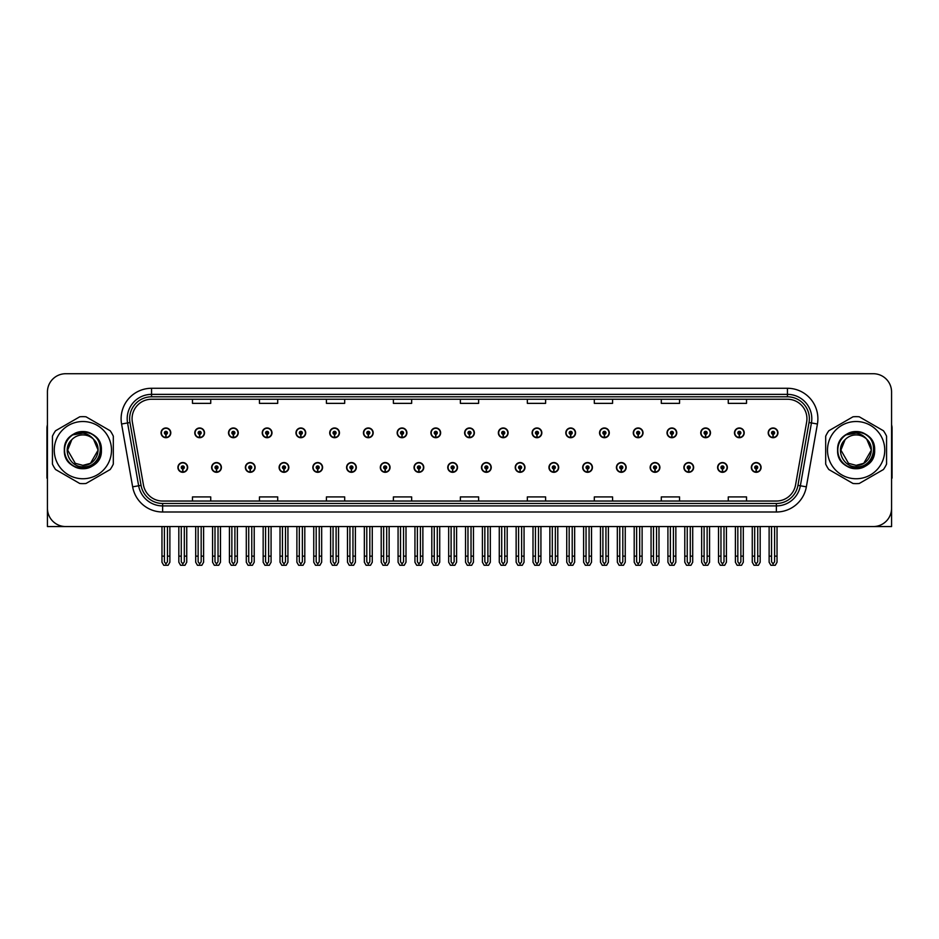 <?xml version="1.0" encoding="UTF-8"?>
<svg xmlns="http://www.w3.org/2000/svg" width="939" height="939" viewBox="0 0 939 939"><rect width="100%" height="100%" fill="white"/><g stroke="black" fill="none" stroke-linecap="round" stroke-linejoin="round"><path stroke-width="1.41" d="M683.885 467.434A4.871 4.871 0 0 0 688.756 472.305A4.871 4.871 0 0 0 693.628 467.434A4.871 4.871 0 0 0 688.756 462.563A4.871 4.871 0 0 0 683.885 467.434M650.152 467.434A4.871 4.871 0 0 0 655.023 472.305A4.871 4.871 0 0 0 659.894 467.434A4.871 4.871 0 0 0 655.023 462.563A4.871 4.871 0 0 0 650.152 467.434M616.418 467.434A4.871 4.871 0 0 0 621.289 472.305A4.871 4.871 0 0 0 626.16 467.434A4.871 4.871 0 0 0 621.289 462.563A4.871 4.871 0 0 0 616.418 467.434M582.685 467.434A4.871 4.871 0 0 0 587.556 472.305A4.871 4.871 0 0 0 592.427 467.434A4.871 4.871 0 0 0 587.556 462.563A4.871 4.871 0 0 0 582.685 467.434M548.951 467.434A4.871 4.871 0 0 0 553.822 472.305A4.871 4.871 0 0 0 558.693 467.434A4.871 4.871 0 0 0 553.822 462.563A4.871 4.871 0 0 0 548.951 467.434M515.229 467.434A4.871 4.871 0 0 0 520.1 472.305A4.871 4.871 0 0 0 524.971 467.434A4.871 4.871 0 0 0 520.1 462.563A4.871 4.871 0 0 0 515.229 467.434M481.496 467.434A4.871 4.871 0 0 0 486.367 472.305A4.871 4.871 0 0 0 491.238 467.434A4.871 4.871 0 0 0 486.367 462.563A4.871 4.871 0 0 0 481.496 467.434M447.762 467.434A4.871 4.871 0 0 0 452.633 472.305A4.871 4.871 0 0 0 457.504 467.434A4.871 4.871 0 0 0 452.633 462.563A4.871 4.871 0 0 0 447.762 467.434M414.029 467.434A4.871 4.871 0 0 0 418.9 472.305A4.871 4.871 0 0 0 423.771 467.434A4.871 4.871 0 0 0 418.9 462.563A4.871 4.871 0 0 0 414.029 467.434M380.307 467.434A4.871 4.871 0 0 0 385.178 472.305A4.871 4.871 0 0 0 390.049 467.434A4.871 4.871 0 0 0 385.178 462.563A4.871 4.871 0 0 0 380.307 467.434M346.573 467.434A4.871 4.871 0 0 0 351.444 472.305A4.871 4.871 0 0 0 356.315 467.434A4.871 4.871 0 0 0 351.444 462.563A4.871 4.871 0 0 0 346.573 467.434M312.84 467.434A4.871 4.871 0 0 0 317.711 472.305A4.871 4.871 0 0 0 322.582 467.434A4.871 4.871 0 0 0 317.711 462.563A4.871 4.871 0 0 0 312.84 467.434M279.106 467.434A4.871 4.871 0 0 0 283.977 472.305A4.871 4.871 0 0 0 288.848 467.434A4.871 4.871 0 0 0 283.977 462.563A4.871 4.871 0 0 0 279.106 467.434M245.372 467.434A4.871 4.871 0 0 0 250.244 472.305A4.871 4.871 0 0 0 255.115 467.434A4.871 4.871 0 0 0 250.244 462.563A4.871 4.871 0 0 0 245.372 467.434M211.651 467.434A4.871 4.871 0 0 0 216.522 472.305A4.871 4.871 0 0 0 221.393 467.434A4.871 4.871 0 0 0 216.522 462.563A4.871 4.871 0 0 0 211.651 467.434M177.917 467.434A4.871 4.871 0 0 0 182.788 472.305A4.871 4.871 0 0 0 187.659 467.434A4.871 4.871 0 0 0 182.788 462.563A4.871 4.871 0 0 0 177.917 467.434M717.607 467.434A4.871 4.871 0 0 0 722.478 472.305A4.871 4.871 0 0 0 727.349 467.434A4.871 4.871 0 0 0 722.478 462.563A4.871 4.871 0 0 0 717.607 467.434M734.474 432.844A4.871 4.871 0 0 0 739.345 437.715A4.871 4.871 0 0 0 744.216 432.844A4.871 4.871 0 0 0 739.345 427.973A4.871 4.871 0 0 0 734.474 432.844M700.74 432.844A4.871 4.871 0 0 0 705.612 437.715A4.871 4.871 0 0 0 710.483 432.844A4.871 4.871 0 0 0 705.612 427.973A4.871 4.871 0 0 0 700.74 432.844M667.019 432.844A4.871 4.871 0 0 0 671.89 437.715A4.871 4.871 0 0 0 676.761 432.844A4.871 4.871 0 0 0 671.89 427.973A4.871 4.871 0 0 0 667.019 432.844M633.285 432.844A4.871 4.871 0 0 0 638.156 437.715A4.871 4.871 0 0 0 643.027 432.844A4.871 4.871 0 0 0 638.156 427.973A4.871 4.871 0 0 0 633.285 432.844M599.552 432.844A4.871 4.871 0 0 0 604.423 437.715A4.871 4.871 0 0 0 609.294 432.844A4.871 4.871 0 0 0 604.423 427.973A4.871 4.871 0 0 0 599.552 432.844M565.818 432.844A4.871 4.871 0 0 0 570.689 437.715A4.871 4.871 0 0 0 575.56 432.844A4.871 4.871 0 0 0 570.689 427.973A4.871 4.871 0 0 0 565.818 432.844M532.096 432.844A4.871 4.871 0 0 0 536.967 437.715A4.871 4.871 0 0 0 541.838 432.844A4.871 4.871 0 0 0 536.967 427.973A4.871 4.871 0 0 0 532.096 432.844M498.363 432.844A4.871 4.871 0 0 0 503.234 437.715A4.871 4.871 0 0 0 508.105 432.844A4.871 4.871 0 0 0 503.234 427.973A4.871 4.871 0 0 0 498.363 432.844M464.629 432.844A4.871 4.871 0 0 0 469.5 437.715A4.871 4.871 0 0 0 474.371 432.844A4.871 4.871 0 0 0 469.5 427.973A4.871 4.871 0 0 0 464.629 432.844M430.895 432.844A4.871 4.871 0 0 0 435.766 437.715A4.871 4.871 0 0 0 440.637 432.844A4.871 4.871 0 0 0 435.766 427.973A4.871 4.871 0 0 0 430.895 432.844M397.162 432.844A4.871 4.871 0 0 0 402.033 437.715A4.871 4.871 0 0 0 406.904 432.844A4.871 4.871 0 0 0 402.033 427.973A4.871 4.871 0 0 0 397.162 432.844M363.44 432.844A4.871 4.871 0 0 0 368.311 437.715A4.871 4.871 0 0 0 373.182 432.844A4.871 4.871 0 0 0 368.311 427.973A4.871 4.871 0 0 0 363.44 432.844M329.706 432.844A4.871 4.871 0 0 0 334.577 437.715A4.871 4.871 0 0 0 339.449 432.844A4.871 4.871 0 0 0 334.577 427.973A4.871 4.871 0 0 0 329.706 432.844M295.973 432.844A4.871 4.871 0 0 0 300.844 437.715A4.871 4.871 0 0 0 305.715 432.844A4.871 4.871 0 0 0 300.844 427.973A4.871 4.871 0 0 0 295.973 432.844M262.239 432.844A4.871 4.871 0 0 0 267.11 437.715A4.871 4.871 0 0 0 271.981 432.844A4.871 4.871 0 0 0 267.11 427.973A4.871 4.871 0 0 0 262.239 432.844M228.517 432.844A4.871 4.871 0 0 0 233.388 437.715A4.871 4.871 0 0 0 238.26 432.844A4.871 4.871 0 0 0 233.388 427.973A4.871 4.871 0 0 0 228.517 432.844M194.784 432.844A4.871 4.871 0 0 0 199.655 437.715A4.871 4.871 0 0 0 204.526 432.844A4.871 4.871 0 0 0 199.655 427.973A4.871 4.871 0 0 0 194.784 432.844M161.05 432.844A4.871 4.871 0 0 0 165.921 437.715A4.871 4.871 0 0 0 170.792 432.844A4.871 4.871 0 0 0 165.921 427.973A4.871 4.871 0 0 0 161.05 432.844M751.341 467.434A4.871 4.871 0 0 0 756.212 472.305A4.871 4.871 0 0 0 761.083 467.434A4.871 4.871 0 0 0 756.212 462.563A4.871 4.871 0 0 0 751.341 467.434M768.208 432.844A4.871 4.871 0 0 0 773.079 437.715A4.871 4.871 0 0 0 777.95 432.844A4.871 4.871 0 0 0 773.079 427.973A4.871 4.871 0 0 0 768.208 432.844M836.649 526.556L891.569 526.556L891.569 391.997A18.264 18.264 0 0 0 873.293 373.722L65.707 373.722A18.264 18.264 0 0 0 47.431 391.997L47.431 526.556L102.351 526.556M132.07 418.724A19.484 19.484 0 0 1 151.555 399.239L787.445 399.239A19.484 19.484 0 0 1 806.636 422.104L795.556 484.935A19.484 19.484 0 0 1 776.365 501.039L162.635 501.039A19.484 19.484 0 0 1 143.444 484.935L132.364 422.104A19.484 19.484 0 0 1 132.07 418.724M129.629 418.724A21.914 21.914 0 0 0 129.969 422.527L141.05 485.357A21.914 21.914 0 0 0 162.635 503.48L776.365 503.48A21.914 21.914 0 0 0 797.95 485.357L809.031 422.527A21.914 21.914 0 0 0 787.445 396.798L151.555 396.798A21.914 21.914 0 0 0 129.629 418.724M121.577 424.005A30.447 30.447 0 0 1 151.555 388.277L787.445 388.277A30.447 30.447 0 0 1 817.423 424.005L806.355 486.836A30.447 30.447 0 0 1 776.365 512.001L162.635 512.001A30.447 30.447 0 0 1 132.645 486.836L121.577 424.005L127.563 422.949A24.355 24.355 0 0 1 151.555 394.368L787.445 394.368A24.355 24.355 0 0 1 811.437 422.949L800.357 485.78A24.355 24.355 0 0 1 776.365 505.91L162.635 505.91A24.355 24.355 0 0 1 138.643 485.78L127.563 422.949A24.355 24.355 0 0 1 127.199 418.724M873.293 373.722L65.707 373.722M47.431 391.997L47.431 508.281A18.264 18.264 0 0 0 65.707 526.556L873.293 526.556A18.264 18.264 0 0 0 891.569 508.281L891.569 391.997M460.368 399.239L460.368 403.359L478.632 403.359L478.632 399.239M393.394 399.239L393.394 403.359L411.658 403.359L411.658 399.239M326.42 399.239L326.42 403.359L344.683 403.359L344.683 399.239M259.446 399.239L259.446 403.359L277.709 403.359L277.709 399.239M192.472 399.239L192.472 403.359L210.735 403.359L210.735 399.239M527.342 399.239L527.342 403.359L545.606 403.359L545.606 399.239M594.317 399.239L594.317 403.359L612.58 403.359L612.58 399.239M661.291 399.239L661.291 403.359L679.554 403.359L679.554 399.239M728.265 399.239L728.265 403.359L746.528 403.359L746.528 399.239M478.632 501.039L478.632 496.919L460.368 496.919L460.368 501.039M411.658 501.039L411.658 496.919L393.394 496.919L393.394 501.039M344.683 501.039L344.683 496.919L326.42 496.919L326.42 501.039M277.709 501.039L277.709 496.919L259.446 496.919L259.446 501.039M210.735 501.039L210.735 496.919L192.472 496.919L192.472 501.039M545.606 501.039L545.606 496.919L527.342 496.919L527.342 501.039M612.58 501.039L612.58 496.919L594.317 496.919L594.317 501.039M679.554 501.039L679.554 496.919L661.291 496.919L661.291 501.039M746.528 501.039L746.528 496.919L728.265 496.919L728.265 501.039M757.738 526.556L757.738 561.792L756.212 563.963L754.686 561.792L754.686 556.146L752.256 556.146L752.256 562.226L754.017 565.278L758.419 565.278L760.167 562.226L760.167 526.556M756.141 468.948L756.012 471.988A4.566 4.566 0 0 1 751.646 467.434A4.566 4.566 0 0 1 756.212 462.868A4.566 4.566 0 0 1 760.778 467.434A4.566 4.566 0 0 1 756.411 471.988L756.282 468.948A1.526 1.526 0 0 0 757.738 467.434A1.526 1.526 0 0 0 756.212 465.908A1.526 1.526 0 0 0 754.686 467.434A1.526 1.526 0 0 0 756.141 468.948L756.188 468.033A0.61 0.61 0 0 1 755.602 467.434A0.61 0.61 0 0 1 756.212 466.824A0.61 0.61 0 0 1 756.822 467.434A0.61 0.61 0 0 1 756.235 468.033L756.282 468.948M752.256 526.556L752.256 556.146M754.686 526.556L754.686 556.146M757.738 556.146L760.167 556.146M774.605 526.556L774.605 561.792L773.079 563.963L771.553 561.792L771.553 556.146L769.123 556.146L769.123 562.226L770.884 565.278L775.274 565.278L777.034 562.226L777.034 526.556M773.008 434.37L772.879 437.41A4.566 4.566 0 0 1 768.513 432.844A4.566 4.566 0 0 1 773.079 428.278A4.566 4.566 0 0 1 777.645 432.844A4.566 4.566 0 0 1 773.278 437.41L773.149 434.37A1.526 1.526 0 0 0 774.605 432.844A1.526 1.526 0 0 0 773.079 431.33A1.526 1.526 0 0 0 771.553 432.844A1.526 1.526 0 0 0 773.008 434.37L773.055 433.454A0.61 0.61 0 0 1 772.468 432.844A0.61 0.61 0 0 1 773.079 432.233A0.61 0.61 0 0 1 773.689 432.844A0.61 0.61 0 0 1 773.102 433.454L773.149 434.37M769.123 526.556L769.123 556.146M771.553 526.556L771.553 556.146M774.605 556.146L777.034 556.146M724.004 526.556L724.004 561.792L722.478 563.963L720.964 561.792L720.964 556.146L718.523 556.146L718.523 562.226L720.283 565.278L724.685 565.278L726.434 562.226L726.434 526.556M722.42 468.948L722.279 471.988A4.566 4.566 0 0 1 717.912 467.434A4.566 4.566 0 0 1 722.478 462.868A4.566 4.566 0 0 1 727.044 467.434A4.566 4.566 0 0 1 722.678 471.988L722.549 468.948A1.526 1.526 0 0 0 724.004 467.434A1.526 1.526 0 0 0 722.478 465.908A1.526 1.526 0 0 0 720.964 467.434A1.526 1.526 0 0 0 722.42 468.948L722.455 468.033A0.61 0.61 0 0 1 721.868 467.434A0.61 0.61 0 0 1 722.478 466.824A0.61 0.61 0 0 1 723.089 467.434A0.61 0.61 0 0 1 722.514 468.033L722.549 468.948M718.523 526.556L718.523 556.146M720.964 526.556L720.964 556.146M724.004 556.146L726.434 556.146M690.271 526.556L690.271 561.792L688.756 563.963L687.231 561.792L687.231 556.146L684.789 556.146L684.789 562.226L686.55 565.278L690.951 565.278L692.712 562.226L692.712 526.556M688.686 468.948L688.557 471.988A4.566 4.566 0 0 1 684.179 467.434A4.566 4.566 0 0 1 688.756 462.868A4.566 4.566 0 0 1 693.322 467.434A4.566 4.566 0 0 1 688.956 471.988L688.815 468.948A1.526 1.526 0 0 0 690.271 467.434A1.526 1.526 0 0 0 688.756 465.908A1.526 1.526 0 0 0 687.231 467.434A1.526 1.526 0 0 0 688.686 468.948L688.721 468.033A0.61 0.61 0 0 1 688.146 467.434A0.61 0.61 0 0 1 688.756 466.824A0.61 0.61 0 0 1 689.355 467.434A0.61 0.61 0 0 1 688.78 468.033L688.815 468.948M684.789 526.556L684.789 556.146M687.231 526.556L687.231 556.146M690.271 556.146L692.712 556.146M656.537 526.556L656.537 561.792L655.023 563.963L653.497 561.792L653.497 556.146L651.067 556.146L651.067 562.226L652.816 565.278L657.218 565.278L658.978 562.226L658.978 526.556M654.952 468.948L654.823 471.988A4.566 4.566 0 0 1 650.457 467.434A4.566 4.566 0 0 1 655.023 462.868A4.566 4.566 0 0 1 659.589 467.434A4.566 4.566 0 0 1 655.222 471.988L655.082 468.948A1.526 1.526 0 0 0 656.537 467.434A1.526 1.526 0 0 0 655.023 465.908A1.526 1.526 0 0 0 653.497 467.434A1.526 1.526 0 0 0 654.952 468.948L654.999 468.033A0.61 0.61 0 0 1 654.413 467.434A0.61 0.61 0 0 1 655.023 466.824A0.61 0.61 0 0 1 655.633 467.434A0.61 0.61 0 0 1 655.046 468.033L655.082 468.948M651.067 526.556L651.067 556.146M653.497 526.556L653.497 556.146M656.537 556.146L658.978 556.146M740.871 526.556L740.871 561.792L739.345 563.963L737.831 561.792L737.831 556.146L735.39 556.146L735.39 562.226L737.15 565.278L741.552 565.278L743.301 562.226L743.301 526.556M739.286 434.37L739.146 437.41A4.566 4.566 0 0 1 734.779 432.844A4.566 4.566 0 0 1 739.345 428.278A4.566 4.566 0 0 1 743.911 432.844A4.566 4.566 0 0 1 739.545 437.41L739.416 434.37A1.526 1.526 0 0 0 740.871 432.844A1.526 1.526 0 0 0 739.345 431.33A1.526 1.526 0 0 0 737.831 432.844A1.526 1.526 0 0 0 739.286 434.37L739.322 433.454A0.61 0.61 0 0 1 738.735 432.844A0.61 0.61 0 0 1 739.345 432.233A0.61 0.61 0 0 1 739.955 432.844A0.61 0.61 0 0 1 739.369 433.454L739.416 434.37M735.39 526.556L735.39 556.146M737.831 526.556L737.831 556.146M740.871 556.146L743.301 556.146M707.137 526.556L707.137 561.792L705.612 563.963L704.097 561.792L704.097 556.146L701.656 556.146L701.656 562.226L703.417 565.278L707.818 565.278L709.579 562.226L709.579 526.556M705.553 434.37L705.412 437.41A4.566 4.566 0 0 1 701.046 432.844A4.566 4.566 0 0 1 705.612 428.278A4.566 4.566 0 0 1 710.177 432.844A4.566 4.566 0 0 1 705.811 437.41L705.682 434.37A1.526 1.526 0 0 0 707.137 432.844A1.526 1.526 0 0 0 705.612 431.33A1.526 1.526 0 0 0 704.097 432.844A1.526 1.526 0 0 0 705.553 434.37L705.588 433.454A0.61 0.61 0 0 1 705.013 432.844A0.61 0.61 0 0 1 705.612 432.233A0.61 0.61 0 0 1 706.222 432.844A0.61 0.61 0 0 1 705.647 433.454L705.682 434.37M701.656 526.556L701.656 556.146M704.097 526.556L704.097 556.146M707.137 556.146L709.579 556.146M673.404 526.556L673.404 561.792L671.89 563.963L670.364 561.792L670.364 556.146L667.922 556.146L667.922 562.226L669.683 565.278L674.085 565.278L675.845 562.226L675.845 526.556M671.819 434.37L671.69 437.41A4.566 4.566 0 0 1 667.324 432.844A4.566 4.566 0 0 1 671.89 428.278A4.566 4.566 0 0 1 676.456 432.844A4.566 4.566 0 0 1 672.089 437.41L671.948 434.37A1.526 1.526 0 0 0 673.404 432.844A1.526 1.526 0 0 0 671.89 431.33A1.526 1.526 0 0 0 670.364 432.844A1.526 1.526 0 0 0 671.819 434.37L671.855 433.454A0.61 0.61 0 0 1 671.279 432.844A0.61 0.61 0 0 1 671.89 432.233A0.61 0.61 0 0 1 672.5 432.844A0.61 0.61 0 0 1 671.913 433.454L671.948 434.37M667.922 526.556L667.922 556.146M670.364 526.556L670.364 556.146M673.404 556.146L675.845 556.146M639.682 526.556L639.682 561.792L638.156 563.963L636.63 561.792L636.63 556.146L634.201 556.146L634.201 562.226L635.949 565.278L640.351 565.278L642.112 562.226L642.112 526.556M638.086 434.37L637.957 437.41A4.566 4.566 0 0 1 633.59 432.844A4.566 4.566 0 0 1 638.156 428.278A4.566 4.566 0 0 1 642.722 432.844A4.566 4.566 0 0 1 638.356 437.41L638.227 434.37A1.526 1.526 0 0 0 639.682 432.844A1.526 1.526 0 0 0 638.156 431.33A1.526 1.526 0 0 0 636.63 432.844A1.526 1.526 0 0 0 638.086 434.37L638.133 433.454A0.61 0.61 0 0 1 637.546 432.844A0.61 0.61 0 0 1 638.156 432.233A0.61 0.61 0 0 1 638.766 432.844A0.61 0.61 0 0 1 638.18 433.454L638.227 434.37M634.201 526.556L634.201 556.146M636.63 526.556L636.63 556.146M639.682 556.146L642.112 556.146M47.431 489.102L47.431 483.022M47.431 478.115A12.172 12.172 0 0 0 46.95 478.151L46.95 428.219A12.172 12.172 0 0 1 47.431 424.815M891.569 483.022L891.569 489.102M891.569 424.815A12.172 12.172 0 0 1 892.05 428.219L892.05 478.151A12.172 12.172 0 0 0 891.569 478.115M82.878 478.749A28.616 28.616 0 0 0 111.495 450.133A28.616 28.616 0 0 0 82.878 421.517A28.616 28.616 0 0 0 54.251 450.133A28.616 28.616 0 0 0 82.878 478.749M82.878 483.62A33.487 33.487 0 0 0 86.012 483.479L110.18 469.523A33.487 33.487 0 0 0 113.314 464.089L113.314 436.189A33.487 33.487 0 0 0 110.18 430.755L86.012 416.799A33.487 33.487 0 0 0 79.733 416.799L55.565 430.755A33.487 33.487 0 0 0 52.431 436.189L52.431 464.089A33.487 33.487 0 0 0 55.565 469.523L79.733 483.479A33.487 33.487 0 0 0 82.878 483.62M90.649 433.56L88.595 432.527C83.829 431.048 79.205 431.388 74.709 433.513L72.726 434.886A18.311 18.311 0 0 0 82.878 468.455A18.311 18.311 0 0 0 90.649 433.56C107.152 440.555 101.025 468.268 82.878 466.8C69.509 467.117 61.669 448.736 71.822 439.675L67.655 450.133L75.261 463.326L82.878 465.357L75.261 463.326L67.655 450.133L71.822 439.675L67.655 450.133L75.261 463.326L82.878 465.357L90.484 463.326L98.09 450.133L93.536 439.276A15.224 15.224 0 0 0 71.822 439.675L67.655 450.133M82.878 465.357L90.484 463.326L98.09 450.133L93.536 439.276L98.09 450.133L90.484 463.326L82.878 465.357L90.484 463.326L98.09 450.133L93.536 439.276L98.09 450.133L90.484 463.326L82.878 465.357C95.907 466.026 103.431 448.103 93.536 439.276C90.79 435.849 87.233 433.806 82.878 433.161L72.726 434.886M98.09 450.133L93.536 439.276M87.667 432.257L75.05 433.36L87.667 432.257M101.389 450.133C102.527 426.247 63.218 426.247 64.357 450.133C63.723 463.831 80.59 473.561 92.128 466.178C104.299 459.875 104.299 440.403 92.128 434.1C80.59 426.705 63.723 436.447 64.357 450.133C64.603 457.117 67.69 462.469 73.618 466.178C85.156 473.561 102.022 463.831 101.389 450.133C102.022 436.447 85.156 426.705 73.618 434.1C61.446 440.403 61.446 459.875 73.618 466.178C79.792 469.453 85.954 469.453 92.128 466.178C104.299 459.875 104.299 440.403 92.128 434.1C80.59 426.705 63.723 436.447 64.357 450.133C63.218 474.031 102.527 474.031 101.389 450.133C102.022 436.447 85.156 426.705 73.618 434.1C61.446 440.403 61.446 459.875 73.618 466.178C79.792 469.453 85.954 469.453 92.128 466.178C104.299 459.875 104.299 440.403 92.128 434.1C80.59 426.705 63.723 436.447 64.357 450.133C63.723 463.831 80.59 473.561 92.128 466.178C104.299 459.875 104.299 440.403 92.128 434.1C80.59 426.705 63.723 436.447 64.357 450.133C63.218 474.031 102.527 474.031 101.389 450.133C102.022 436.447 85.156 426.705 73.618 434.1C61.446 440.403 61.446 459.875 73.618 466.178C79.792 469.453 85.954 469.453 92.128 466.178C104.299 459.875 104.299 440.403 92.128 434.1C80.59 426.705 63.723 436.447 64.357 450.133C64.603 457.117 67.69 462.469 73.618 466.178C85.156 473.561 102.022 463.831 101.389 450.133C100.849 441.459 96.588 435.59 88.595 432.527M856.122 478.749A28.616 28.616 0 0 0 884.749 450.133A28.616 28.616 0 0 0 856.122 421.517A28.616 28.616 0 0 0 827.505 450.133A28.616 28.616 0 0 0 856.122 478.749M856.122 483.62A33.487 33.487 0 0 0 859.267 483.479L883.435 469.523A33.487 33.487 0 0 0 886.569 464.089L886.569 436.189A33.487 33.487 0 0 0 883.435 430.755L859.267 416.799A33.487 33.487 0 0 0 852.988 416.799L828.82 430.755A33.487 33.487 0 0 0 825.686 436.189L825.686 464.089A33.487 33.487 0 0 0 828.82 469.523L852.988 483.479A33.487 33.487 0 0 0 856.122 483.62M856.122 465.357C869.162 466.026 876.686 448.103 866.791 439.276L871.345 450.133L863.739 463.326L856.122 465.357L863.739 463.326L871.345 450.133L866.791 439.276L871.345 450.133L863.739 463.326L856.122 465.357L848.516 463.326L840.91 450.133L845.077 439.675L840.91 450.133L845.077 439.675L840.91 450.133L848.516 463.326L856.122 465.357L863.739 463.326L871.345 450.133L866.791 439.276A15.224 15.224 0 0 0 845.077 439.675L840.91 450.133L848.516 463.326L856.122 465.357L863.739 463.326L871.345 450.133L866.791 439.276L871.345 450.133M845.077 439.675C834.924 448.736 842.764 467.117 856.122 466.8C874.279 468.268 880.406 440.555 863.903 433.56L861.849 432.527C857.084 431.048 852.459 431.388 847.964 433.513L845.98 434.886A18.311 18.311 0 0 0 856.122 468.455A18.311 18.311 0 0 0 863.903 433.56M845.98 434.886L856.122 433.161C860.488 433.806 864.044 435.849 866.791 439.276M860.922 432.257L848.304 433.36M874.643 450.133C875.782 426.247 836.473 426.247 837.611 450.133C836.978 463.831 853.844 473.561 865.382 466.178C877.554 459.875 877.554 440.403 865.382 434.1C853.844 426.705 836.978 436.447 837.611 450.133C837.858 457.117 840.945 462.469 846.872 466.178C858.41 473.561 875.277 463.831 874.643 450.133C875.277 436.447 858.41 426.705 846.872 434.1C834.701 440.403 834.701 459.875 846.872 466.178C853.046 469.453 859.208 469.453 865.382 466.178C877.554 459.875 877.554 440.403 865.382 434.1C853.844 426.705 836.978 436.447 837.611 450.133C836.473 474.031 875.782 474.031 874.643 450.133C875.277 436.447 858.41 426.705 846.872 434.1C834.701 440.403 834.701 459.875 846.872 466.178C853.046 469.453 859.208 469.453 865.382 466.178C877.554 459.875 877.554 440.403 865.382 434.1C853.844 426.705 836.978 436.447 837.611 450.133C836.978 463.831 853.844 473.561 865.382 466.178C877.554 459.875 877.554 440.403 865.382 434.1C853.844 426.705 836.978 436.447 837.611 450.133C836.473 474.031 875.782 474.031 874.643 450.133C875.277 436.447 858.41 426.705 846.872 434.1C834.701 440.403 834.701 459.875 846.872 466.178C853.046 469.453 859.208 469.453 865.382 466.178C877.554 459.875 877.554 440.403 865.382 434.1C853.844 426.705 836.978 436.447 837.611 450.133C837.858 457.117 840.945 462.469 846.872 466.178C858.41 473.561 875.277 463.831 874.643 450.133C874.103 441.459 869.843 435.59 861.849 432.527M622.815 526.556L622.815 561.792L621.289 563.963L619.763 561.792L619.763 556.146L617.334 556.146L617.334 562.226L619.094 565.278L623.484 565.278L625.245 562.226L625.245 526.556M621.219 468.948L621.09 471.988A4.566 4.566 0 0 1 616.723 467.434A4.566 4.566 0 0 1 621.289 462.868A4.566 4.566 0 0 1 625.855 467.434A4.566 4.566 0 0 1 621.489 471.988L621.36 468.948A1.526 1.526 0 0 0 622.815 467.434A1.526 1.526 0 0 0 621.289 465.908A1.526 1.526 0 0 0 619.763 467.434A1.526 1.526 0 0 0 621.219 468.948L621.266 468.033A0.61 0.61 0 0 1 620.679 467.434A0.61 0.61 0 0 1 621.289 466.824A0.61 0.61 0 0 1 621.9 467.434A0.61 0.61 0 0 1 621.313 468.033L621.36 468.948M617.334 526.556L617.334 556.146M619.763 526.556L619.763 556.146M622.815 556.146L625.245 556.146M589.082 526.556L589.082 561.792L587.556 563.963L586.042 561.792L586.042 556.146L583.6 556.146L583.6 562.226L585.361 565.278L589.762 565.278L591.511 562.226L591.511 526.556M587.497 468.948L587.356 471.988A4.566 4.566 0 0 1 582.99 467.434A4.566 4.566 0 0 1 587.556 462.868A4.566 4.566 0 0 1 592.122 467.434A4.566 4.566 0 0 1 587.755 471.988L587.626 468.948A1.526 1.526 0 0 0 589.082 467.434A1.526 1.526 0 0 0 587.556 465.908A1.526 1.526 0 0 0 586.042 467.434A1.526 1.526 0 0 0 587.497 468.948L587.532 468.033A0.61 0.61 0 0 1 586.945 467.434A0.61 0.61 0 0 1 587.556 466.824A0.61 0.61 0 0 1 588.166 467.434A0.61 0.61 0 0 1 587.579 468.033L587.626 468.948M583.6 526.556L583.6 556.146M586.042 526.556L586.042 556.146M589.082 556.146L591.511 556.146M555.348 526.556L555.348 561.792L553.822 563.963L552.308 561.792L552.308 556.146L549.867 556.146L549.867 562.226L551.627 565.278L556.029 565.278L557.789 562.226L557.789 526.556M553.764 468.948L553.623 471.988A4.566 4.566 0 0 1 549.256 467.434A4.566 4.566 0 0 1 553.822 462.868A4.566 4.566 0 0 1 558.388 467.434A4.566 4.566 0 0 1 554.022 471.988L553.893 468.948A1.526 1.526 0 0 0 555.348 467.434A1.526 1.526 0 0 0 553.822 465.908A1.526 1.526 0 0 0 552.308 467.434A1.526 1.526 0 0 0 553.764 468.948L553.799 468.033A0.61 0.61 0 0 1 553.224 467.434A0.61 0.61 0 0 1 553.822 466.824A0.61 0.61 0 0 1 554.433 467.434A0.61 0.61 0 0 1 553.857 468.033L553.893 468.948M549.867 526.556L549.867 556.146M552.308 526.556L552.308 556.146M555.348 556.146L557.789 556.146M605.948 526.556L605.948 561.792L604.423 563.963L602.897 561.792L602.897 556.146L600.467 556.146L600.467 562.226L602.228 565.278L606.629 565.278L608.378 562.226L608.378 526.556M604.352 434.37L604.223 437.41A4.566 4.566 0 0 1 599.857 432.844A4.566 4.566 0 0 1 604.423 428.278A4.566 4.566 0 0 1 608.988 432.844A4.566 4.566 0 0 1 604.622 437.41L604.493 434.37A1.526 1.526 0 0 0 605.948 432.844A1.526 1.526 0 0 0 604.423 431.33A1.526 1.526 0 0 0 602.897 432.844A1.526 1.526 0 0 0 604.352 434.37L604.399 433.454A0.61 0.61 0 0 1 603.812 432.844A0.61 0.61 0 0 1 604.423 432.233A0.61 0.61 0 0 1 605.033 432.844A0.61 0.61 0 0 1 604.446 433.454L604.493 434.37M600.467 526.556L600.467 556.146M602.897 526.556L602.897 556.146M605.948 556.146L608.378 556.146M572.215 526.556L572.215 561.792L570.689 563.963L569.175 561.792L569.175 556.146L566.733 556.146L566.733 562.226L568.494 565.278L572.896 565.278L574.656 562.226L574.656 526.556M570.63 434.37L570.489 437.41A4.566 4.566 0 0 1 566.123 432.844A4.566 4.566 0 0 1 570.689 428.278A4.566 4.566 0 0 1 575.255 432.844A4.566 4.566 0 0 1 570.889 437.41L570.759 434.37A1.526 1.526 0 0 0 572.215 432.844A1.526 1.526 0 0 0 570.689 431.33A1.526 1.526 0 0 0 569.175 432.844A1.526 1.526 0 0 0 570.63 434.37L570.666 433.454A0.61 0.61 0 0 1 570.079 432.844A0.61 0.61 0 0 1 570.689 432.233A0.61 0.61 0 0 1 571.299 432.844A0.61 0.61 0 0 1 570.724 433.454L570.759 434.37M566.733 526.556L566.733 556.146M569.175 526.556L569.175 556.146M572.215 556.146L574.656 556.146M538.481 526.556L538.481 561.792L536.967 563.963L535.441 561.792L535.441 556.146L533 556.146L533 562.226L534.761 565.278L539.162 565.278L540.923 562.226L540.923 526.556M536.897 434.37L536.768 437.41A4.566 4.566 0 0 1 532.401 432.844A4.566 4.566 0 0 1 536.967 428.278A4.566 4.566 0 0 1 541.533 432.844A4.566 4.566 0 0 1 537.167 437.41L537.026 434.37A1.526 1.526 0 0 0 538.481 432.844A1.526 1.526 0 0 0 536.967 431.33A1.526 1.526 0 0 0 535.441 432.844A1.526 1.526 0 0 0 536.897 434.37L536.932 433.454A0.61 0.61 0 0 1 536.357 432.844A0.61 0.61 0 0 1 536.967 432.233A0.61 0.61 0 0 1 537.566 432.844A0.61 0.61 0 0 1 536.991 433.454L537.026 434.37M533 526.556L533 556.146M535.441 526.556L535.441 556.146M538.481 556.146L540.923 556.146M521.615 526.556L521.615 561.792L520.1 563.963L518.574 561.792L518.574 556.146L516.133 556.146L516.133 562.226L517.894 565.278L522.295 565.278L524.056 562.226L524.056 526.556M520.03 468.948L519.901 471.988A4.566 4.566 0 0 1 515.534 467.434A4.566 4.566 0 0 1 520.1 462.868A4.566 4.566 0 0 1 524.666 467.434A4.566 4.566 0 0 1 520.3 471.988L520.159 468.948A1.526 1.526 0 0 0 521.615 467.434A1.526 1.526 0 0 0 520.1 465.908A1.526 1.526 0 0 0 518.574 467.434A1.526 1.526 0 0 0 520.03 468.948L520.065 468.033A0.61 0.61 0 0 1 519.49 467.434A0.61 0.61 0 0 1 520.1 466.824A0.61 0.61 0 0 1 520.711 467.434A0.61 0.61 0 0 1 520.124 468.033L520.159 468.948M516.133 526.556L516.133 556.146M518.574 526.556L518.574 556.146M521.615 556.146L524.056 556.146M487.893 526.556L487.893 561.792L486.367 563.963L484.841 561.792L484.841 556.146L482.411 556.146L482.411 562.226L484.16 565.278L488.562 565.278L490.322 562.226L490.322 526.556M486.296 468.948L486.167 471.988A4.566 4.566 0 0 1 481.801 467.434A4.566 4.566 0 0 1 486.367 462.868A4.566 4.566 0 0 1 490.933 467.434A4.566 4.566 0 0 1 486.566 471.988L486.437 468.948A1.526 1.526 0 0 0 487.893 467.434A1.526 1.526 0 0 0 486.367 465.908A1.526 1.526 0 0 0 484.841 467.434A1.526 1.526 0 0 0 486.296 468.948L486.343 468.033A0.61 0.61 0 0 1 485.756 467.434A0.61 0.61 0 0 1 486.367 466.824A0.61 0.61 0 0 1 486.977 467.434A0.61 0.61 0 0 1 486.39 468.033L486.437 468.948M482.411 526.556L482.411 556.146M484.841 526.556L484.841 556.146M487.893 556.146L490.322 556.146M454.159 526.556L454.159 561.792L452.633 563.963L451.107 561.792L451.107 556.146L448.678 556.146L448.678 562.226L450.438 565.278L454.84 565.278L456.589 562.226L456.589 526.556M452.563 468.948L452.434 471.988A4.566 4.566 0 0 1 448.067 467.434A4.566 4.566 0 0 1 452.633 462.868A4.566 4.566 0 0 1 457.199 467.434A4.566 4.566 0 0 1 452.833 471.988L452.704 468.948A1.526 1.526 0 0 0 454.159 467.434A1.526 1.526 0 0 0 452.633 465.908A1.526 1.526 0 0 0 451.107 467.434A1.526 1.526 0 0 0 452.563 468.948L452.61 468.033A0.61 0.61 0 0 1 452.023 467.434A0.61 0.61 0 0 1 452.633 466.824A0.61 0.61 0 0 1 453.244 467.434A0.61 0.61 0 0 1 452.657 468.033L452.704 468.948M448.678 526.556L448.678 556.146M451.107 526.556L451.107 556.146M454.159 556.146L456.589 556.146M420.426 526.556L420.426 561.792L418.9 563.963L417.386 561.792L417.386 556.146L414.944 556.146L414.944 562.226L416.705 565.278L421.106 565.278L422.867 562.226L422.867 526.556M418.841 468.948L418.7 471.988A4.566 4.566 0 0 1 414.334 467.434A4.566 4.566 0 0 1 418.9 462.868A4.566 4.566 0 0 1 423.466 467.434A4.566 4.566 0 0 1 419.099 471.988L418.97 468.948A1.526 1.526 0 0 0 420.426 467.434A1.526 1.526 0 0 0 418.9 465.908A1.526 1.526 0 0 0 417.386 467.434A1.526 1.526 0 0 0 418.841 468.948L418.876 468.033A0.61 0.61 0 0 1 418.289 467.434A0.61 0.61 0 0 1 418.9 466.824A0.61 0.61 0 0 1 419.51 467.434A0.61 0.61 0 0 1 418.935 468.033L418.97 468.948M414.944 526.556L414.944 556.146M417.386 526.556L417.386 556.146M420.426 556.146L422.867 556.146M386.692 526.556L386.692 561.792L385.178 563.963L383.652 561.792L383.652 556.146L381.211 556.146L381.211 562.226L382.971 565.278L387.373 565.278L389.133 562.226L389.133 526.556M385.107 468.948L384.978 471.988A4.566 4.566 0 0 1 380.612 467.434A4.566 4.566 0 0 1 385.178 462.868A4.566 4.566 0 0 1 389.744 467.434A4.566 4.566 0 0 1 385.377 471.988L385.236 468.948A1.526 1.526 0 0 0 386.692 467.434A1.526 1.526 0 0 0 385.178 465.908A1.526 1.526 0 0 0 383.652 467.434A1.526 1.526 0 0 0 385.107 468.948L385.143 468.033A0.61 0.61 0 0 1 384.567 467.434A0.61 0.61 0 0 1 385.178 466.824A0.61 0.61 0 0 1 385.776 467.434A0.61 0.61 0 0 1 385.201 468.033L385.236 468.948M381.211 526.556L381.211 556.146M383.652 526.556L383.652 556.146M386.692 556.146L389.133 556.146M504.748 526.556L504.748 561.792L503.234 563.963L501.708 561.792L501.708 556.146L499.278 556.146L499.278 562.226L501.027 565.278L505.428 565.278L507.189 562.226L507.189 526.556M503.163 434.37L503.034 437.41A4.566 4.566 0 0 1 498.668 432.844A4.566 4.566 0 0 1 503.234 428.278A4.566 4.566 0 0 1 507.799 432.844A4.566 4.566 0 0 1 503.433 437.41L503.292 434.37A1.526 1.526 0 0 0 504.748 432.844A1.526 1.526 0 0 0 503.234 431.33A1.526 1.526 0 0 0 501.708 432.844A1.526 1.526 0 0 0 503.163 434.37L503.21 433.454A0.61 0.61 0 0 1 502.623 432.844A0.61 0.61 0 0 1 503.234 432.233A0.61 0.61 0 0 1 503.844 432.844A0.61 0.61 0 0 1 503.257 433.454L503.292 434.37M499.278 526.556L499.278 556.146M501.708 526.556L501.708 556.146M504.748 556.146L507.189 556.146M471.026 526.556L471.026 561.792L469.5 563.963L467.974 561.792L467.974 556.146L465.544 556.146L465.544 562.226L467.305 565.278L471.695 565.278L473.456 562.226L473.456 526.556M469.43 434.37L469.3 437.41A4.566 4.566 0 0 1 464.934 432.844A4.566 4.566 0 0 1 469.5 428.278A4.566 4.566 0 0 1 474.066 432.844A4.566 4.566 0 0 1 469.7 437.41L469.57 434.37A1.526 1.526 0 0 0 471.026 432.844A1.526 1.526 0 0 0 469.5 431.33A1.526 1.526 0 0 0 467.974 432.844A1.526 1.526 0 0 0 469.43 434.37L469.477 433.454A0.61 0.61 0 0 1 468.89 432.844A0.61 0.61 0 0 1 469.5 432.233A0.61 0.61 0 0 1 470.11 432.844A0.61 0.61 0 0 1 469.523 433.454L469.57 434.37M465.544 526.556L465.544 556.146M467.974 526.556L467.974 556.146M471.026 556.146L473.456 556.146M437.292 526.556L437.292 561.792L435.766 563.963L434.252 561.792L434.252 556.146L431.811 556.146L431.811 562.226L433.572 565.278L437.973 565.278L439.722 562.226L439.722 526.556M435.708 434.37L435.567 437.41A4.566 4.566 0 0 1 431.201 432.844A4.566 4.566 0 0 1 435.766 428.278A4.566 4.566 0 0 1 440.332 432.844A4.566 4.566 0 0 1 435.966 437.41L435.837 434.37A1.526 1.526 0 0 0 437.292 432.844A1.526 1.526 0 0 0 435.766 431.33A1.526 1.526 0 0 0 434.252 432.844A1.526 1.526 0 0 0 435.708 434.37L435.743 433.454A0.61 0.61 0 0 1 435.156 432.844A0.61 0.61 0 0 1 435.766 432.233A0.61 0.61 0 0 1 436.377 432.844A0.61 0.61 0 0 1 435.79 433.454L435.837 434.37M431.811 526.556L431.811 556.146M434.252 526.556L434.252 556.146M437.292 556.146L439.722 556.146M403.559 526.556L403.559 561.792L402.033 563.963L400.519 561.792L400.519 556.146L398.077 556.146L398.077 562.226L399.838 565.278L404.24 565.278L406 562.226L406 526.556M401.974 434.37L401.833 437.41A4.566 4.566 0 0 1 397.467 432.844A4.566 4.566 0 0 1 402.033 428.278A4.566 4.566 0 0 1 406.599 432.844A4.566 4.566 0 0 1 402.232 437.41L402.103 434.37A1.526 1.526 0 0 0 403.559 432.844A1.526 1.526 0 0 0 402.033 431.33A1.526 1.526 0 0 0 400.519 432.844A1.526 1.526 0 0 0 401.974 434.37L402.009 433.454A0.61 0.61 0 0 1 401.434 432.844A0.61 0.61 0 0 1 402.033 432.233A0.61 0.61 0 0 1 402.643 432.844A0.61 0.61 0 0 1 402.068 433.454L402.103 434.37M398.077 526.556L398.077 556.146M400.519 526.556L400.519 556.146M403.559 556.146L406 556.146M369.825 526.556L369.825 561.792L368.311 563.963L366.785 561.792L366.785 556.146L364.344 556.146L364.344 562.226L366.104 565.278L370.506 565.278L372.267 562.226L372.267 526.556M368.241 434.37L368.111 437.41A4.566 4.566 0 0 1 363.745 432.844A4.566 4.566 0 0 1 368.311 428.278A4.566 4.566 0 0 1 372.877 432.844A4.566 4.566 0 0 1 368.511 437.41L368.37 434.37A1.526 1.526 0 0 0 369.825 432.844A1.526 1.526 0 0 0 368.311 431.33A1.526 1.526 0 0 0 366.785 432.844A1.526 1.526 0 0 0 368.241 434.37L368.276 433.454A0.61 0.61 0 0 1 367.701 432.844A0.61 0.61 0 0 1 368.311 432.233A0.61 0.61 0 0 1 368.921 432.844A0.61 0.61 0 0 1 368.334 433.454L368.37 434.37M364.344 526.556L364.344 556.146M366.785 526.556L366.785 556.146M369.825 556.146L372.267 556.146M352.958 526.556L352.958 561.792L351.444 563.963L349.918 561.792L349.918 556.146L347.489 556.146L347.489 562.226L349.238 565.278L353.639 565.278L355.4 562.226L355.4 526.556M351.374 468.948L351.245 471.988A4.566 4.566 0 0 1 346.878 467.434A4.566 4.566 0 0 1 351.444 462.868A4.566 4.566 0 0 1 356.01 467.434A4.566 4.566 0 0 1 351.644 471.988L351.503 468.948A1.526 1.526 0 0 0 352.958 467.434A1.526 1.526 0 0 0 351.444 465.908A1.526 1.526 0 0 0 349.918 467.434A1.526 1.526 0 0 0 351.374 468.948L351.421 468.033A0.61 0.61 0 0 1 350.834 467.434A0.61 0.61 0 0 1 351.444 466.824A0.61 0.61 0 0 1 352.055 467.434A0.61 0.61 0 0 1 351.468 468.033L351.503 468.948M347.489 526.556L347.489 556.146M349.918 526.556L349.918 556.146M352.958 556.146L355.4 556.146M319.237 526.556L319.237 561.792L317.711 563.963L316.185 561.792L316.185 556.146L313.755 556.146L313.755 562.226L315.516 565.278L319.906 565.278L321.666 562.226L321.666 526.556M317.64 468.948L317.511 471.988A4.566 4.566 0 0 1 313.145 467.434A4.566 4.566 0 0 1 317.711 462.868A4.566 4.566 0 0 1 322.277 467.434A4.566 4.566 0 0 1 317.91 471.988L317.781 468.948A1.526 1.526 0 0 0 319.237 467.434A1.526 1.526 0 0 0 317.711 465.908A1.526 1.526 0 0 0 316.185 467.434A1.526 1.526 0 0 0 317.64 468.948L317.687 468.033A0.61 0.61 0 0 1 317.1 467.434A0.61 0.61 0 0 1 317.711 466.824A0.61 0.61 0 0 1 318.321 467.434A0.61 0.61 0 0 1 317.734 468.033L317.781 468.948M313.755 526.556L313.755 556.146M316.185 526.556L316.185 556.146M319.237 556.146L321.666 556.146M285.503 526.556L285.503 561.792L283.977 563.963L282.463 561.792L282.463 556.146L280.022 556.146L280.022 562.226L281.782 565.278L286.184 565.278L287.933 562.226L287.933 526.556M283.918 468.948L283.778 471.988A4.566 4.566 0 0 1 279.411 467.434A4.566 4.566 0 0 1 283.977 462.868A4.566 4.566 0 0 1 288.543 467.434A4.566 4.566 0 0 1 284.177 471.988L284.048 468.948A1.526 1.526 0 0 0 285.503 467.434A1.526 1.526 0 0 0 283.977 465.908A1.526 1.526 0 0 0 282.463 467.434A1.526 1.526 0 0 0 283.918 468.948L283.954 468.033A0.61 0.61 0 0 1 283.367 467.434A0.61 0.61 0 0 1 283.977 466.824A0.61 0.61 0 0 1 284.587 467.434A0.61 0.61 0 0 1 284.001 468.033L284.048 468.948M280.022 526.556L280.022 556.146M282.463 526.556L282.463 556.146M285.503 556.146L287.933 556.146M251.769 526.556L251.769 561.792L250.244 563.963L248.729 561.792L248.729 556.146L246.288 556.146L246.288 562.226L248.049 565.278L252.45 565.278L254.211 562.226L254.211 526.556M250.185 468.948L250.044 471.988A4.566 4.566 0 0 1 245.678 467.434A4.566 4.566 0 0 1 250.244 462.868A4.566 4.566 0 0 1 254.821 467.434A4.566 4.566 0 0 1 250.443 471.988L250.314 468.948A1.526 1.526 0 0 0 251.769 467.434A1.526 1.526 0 0 0 250.244 465.908A1.526 1.526 0 0 0 248.729 467.434A1.526 1.526 0 0 0 250.185 468.948L250.22 468.033A0.61 0.61 0 0 1 249.645 467.434A0.61 0.61 0 0 1 250.244 466.824A0.61 0.61 0 0 1 250.854 467.434A0.61 0.61 0 0 1 250.279 468.033L250.314 468.948M246.288 526.556L246.288 556.146M248.729 526.556L248.729 556.146M251.769 556.146L254.211 556.146M218.036 526.556L218.036 561.792L216.522 563.963L214.996 561.792L214.996 556.146L212.566 556.146L212.566 562.226L214.315 565.278L218.717 565.278L220.477 562.226L220.477 526.556M216.451 468.948L216.322 471.988A4.566 4.566 0 0 1 211.956 467.434A4.566 4.566 0 0 1 216.522 462.868A4.566 4.566 0 0 1 221.088 467.434A4.566 4.566 0 0 1 216.721 471.988L216.58 468.948A1.526 1.526 0 0 0 218.036 467.434A1.526 1.526 0 0 0 216.522 465.908A1.526 1.526 0 0 0 214.996 467.434A1.526 1.526 0 0 0 216.451 468.948L216.486 468.033A0.61 0.61 0 0 1 215.911 467.434A0.61 0.61 0 0 1 216.522 466.824A0.61 0.61 0 0 1 217.132 467.434A0.61 0.61 0 0 1 216.545 468.033L216.58 468.948M212.566 526.556L212.566 556.146M214.996 526.556L214.996 556.146M218.036 556.146L220.477 556.146M184.314 526.556L184.314 561.792L182.788 563.963L181.262 561.792L181.262 556.146L178.833 556.146L178.833 562.226L180.581 565.278L184.983 565.278L186.744 562.226L186.744 526.556M182.718 468.948L182.589 471.988A4.566 4.566 0 0 1 178.222 467.434A4.566 4.566 0 0 1 182.788 462.868A4.566 4.566 0 0 1 187.354 467.434A4.566 4.566 0 0 1 182.988 471.988L182.859 468.948A1.526 1.526 0 0 0 184.314 467.434A1.526 1.526 0 0 0 182.788 465.908A1.526 1.526 0 0 0 181.262 467.434A1.526 1.526 0 0 0 182.718 468.948L182.765 468.033A0.61 0.61 0 0 1 182.178 467.434A0.61 0.61 0 0 1 182.788 466.824A0.61 0.61 0 0 1 183.398 467.434A0.61 0.61 0 0 1 182.812 468.033L182.859 468.948M178.833 526.556L178.833 556.146M181.262 526.556L181.262 556.146M184.314 556.146L186.744 556.146M336.103 526.556L336.103 561.792L334.577 563.963L333.052 561.792L333.052 556.146L330.622 556.146L330.622 562.226L332.371 565.278L336.772 565.278L338.533 562.226L338.533 526.556M334.507 434.37L334.378 437.41A4.566 4.566 0 0 1 330.012 432.844A4.566 4.566 0 0 1 334.577 428.278A4.566 4.566 0 0 1 339.143 432.844A4.566 4.566 0 0 1 334.777 437.41L334.648 434.37A1.526 1.526 0 0 0 336.103 432.844A1.526 1.526 0 0 0 334.577 431.33A1.526 1.526 0 0 0 333.052 432.844A1.526 1.526 0 0 0 334.507 434.37L334.554 433.454A0.61 0.61 0 0 1 333.967 432.844A0.61 0.61 0 0 1 334.577 432.233A0.61 0.61 0 0 1 335.188 432.844A0.61 0.61 0 0 1 334.601 433.454L334.648 434.37M330.622 526.556L330.622 556.146M333.052 526.556L333.052 556.146M336.103 556.146L338.533 556.146M302.37 526.556L302.37 561.792L300.844 563.963L299.318 561.792L299.318 556.146L296.888 556.146L296.888 562.226L298.649 565.278L303.051 565.278L304.799 562.226L304.799 526.556M300.773 434.37L300.644 437.41A4.566 4.566 0 0 1 296.278 432.844A4.566 4.566 0 0 1 300.844 428.278A4.566 4.566 0 0 1 305.41 432.844A4.566 4.566 0 0 1 301.043 437.41L300.914 434.37A1.526 1.526 0 0 0 302.37 432.844A1.526 1.526 0 0 0 300.844 431.33A1.526 1.526 0 0 0 299.318 432.844A1.526 1.526 0 0 0 300.773 434.37L300.82 433.454A0.61 0.61 0 0 1 300.234 432.844A0.61 0.61 0 0 1 300.844 432.233A0.61 0.61 0 0 1 301.454 432.844A0.61 0.61 0 0 1 300.867 433.454L300.914 434.37M296.888 526.556L296.888 556.146M299.318 526.556L299.318 556.146M302.37 556.146L304.799 556.146M268.636 526.556L268.636 561.792L267.11 563.963L265.596 561.792L265.596 556.146L263.155 556.146L263.155 562.226L264.915 565.278L269.317 565.278L271.078 562.226L271.078 526.556M267.052 434.37L266.911 437.41A4.566 4.566 0 0 1 262.544 432.844A4.566 4.566 0 0 1 267.11 428.278A4.566 4.566 0 0 1 271.676 432.844A4.566 4.566 0 0 1 267.31 437.41L267.181 434.37A1.526 1.526 0 0 0 268.636 432.844A1.526 1.526 0 0 0 267.11 431.33A1.526 1.526 0 0 0 265.596 432.844A1.526 1.526 0 0 0 267.052 434.37L267.087 433.454A0.61 0.61 0 0 1 266.5 432.844A0.61 0.61 0 0 1 267.11 432.233A0.61 0.61 0 0 1 267.721 432.844A0.61 0.61 0 0 1 267.146 433.454L267.181 434.37M263.155 526.556L263.155 556.146M265.596 526.556L265.596 556.146M268.636 556.146L271.078 556.146M234.903 526.556L234.903 561.792L233.388 563.963L231.863 561.792L231.863 556.146L229.421 556.146L229.421 562.226L231.182 565.278L235.583 565.278L237.344 562.226L237.344 526.556M233.318 434.37L233.189 437.41A4.566 4.566 0 0 1 228.823 432.844A4.566 4.566 0 0 1 233.388 428.278A4.566 4.566 0 0 1 237.954 432.844A4.566 4.566 0 0 1 233.588 437.41L233.447 434.37A1.526 1.526 0 0 0 234.903 432.844A1.526 1.526 0 0 0 233.388 431.33A1.526 1.526 0 0 0 231.863 432.844A1.526 1.526 0 0 0 233.318 434.37L233.353 433.454A0.61 0.61 0 0 1 232.778 432.844A0.61 0.61 0 0 1 233.388 432.233A0.61 0.61 0 0 1 233.987 432.844A0.61 0.61 0 0 1 233.412 433.454L233.447 434.37M229.421 526.556L229.421 556.146M231.863 526.556L231.863 556.146M234.903 556.146L237.344 556.146M201.169 526.556L201.169 561.792L199.655 563.963L198.129 561.792L198.129 556.146L195.699 556.146L195.699 562.226L197.448 565.278L201.85 565.278L203.61 562.226L203.61 526.556M199.584 434.37L199.455 437.41A4.566 4.566 0 0 1 195.089 432.844A4.566 4.566 0 0 1 199.655 428.278A4.566 4.566 0 0 1 204.221 432.844A4.566 4.566 0 0 1 199.854 437.41L199.714 434.37A1.526 1.526 0 0 0 201.169 432.844A1.526 1.526 0 0 0 199.655 431.33A1.526 1.526 0 0 0 198.129 432.844A1.526 1.526 0 0 0 199.584 434.37L199.631 433.454A0.61 0.61 0 0 1 199.045 432.844A0.61 0.61 0 0 1 199.655 432.233A0.61 0.61 0 0 1 200.265 432.844A0.61 0.61 0 0 1 199.678 433.454L199.714 434.37M195.699 526.556L195.699 556.146M198.129 526.556L198.129 556.146M201.169 556.146L203.61 556.146M167.447 526.556L167.447 561.792L165.921 563.963L164.395 561.792L164.395 556.146L161.966 556.146L161.966 562.226L163.726 565.278L168.116 565.278L169.877 562.226L169.877 526.556M165.851 434.37L165.722 437.41A4.566 4.566 0 0 1 161.355 432.844A4.566 4.566 0 0 1 165.921 428.278A4.566 4.566 0 0 1 170.487 432.844A4.566 4.566 0 0 1 166.121 437.41L165.992 434.37A1.526 1.526 0 0 0 167.447 432.844A1.526 1.526 0 0 0 165.921 431.33A1.526 1.526 0 0 0 164.395 432.844A1.526 1.526 0 0 0 165.851 434.37L165.898 433.454A0.61 0.61 0 0 1 165.311 432.844A0.61 0.61 0 0 1 165.921 432.233A0.61 0.61 0 0 1 166.532 432.844A0.61 0.61 0 0 1 165.945 433.454L165.992 434.37M161.966 526.556L161.966 556.146M164.395 526.556L164.395 556.146M167.447 556.146L169.877 556.146M787.445 388.277L787.445 396.798M127.563 422.949L129.969 422.527M162.635 512.001L162.635 503.48M776.365 503.48L776.365 512.001M797.95 485.357L806.355 486.836M132.645 486.836L141.05 485.357M809.031 422.527L817.423 424.005M151.555 388.277L151.555 396.798M756.012 471.988A4.566 4.566 0 0 1 751.646 467.434M772.879 437.41A4.566 4.566 0 0 1 768.513 432.844M722.279 471.988A4.566 4.566 0 0 1 717.912 467.434M688.557 471.988A4.566 4.566 0 0 1 684.179 467.434M654.823 471.988A4.566 4.566 0 0 1 650.457 467.434M739.146 437.41A4.566 4.566 0 0 1 734.779 432.844M705.412 437.41A4.566 4.566 0 0 1 701.046 432.844M671.69 437.41A4.566 4.566 0 0 1 667.324 432.844M637.957 437.41A4.566 4.566 0 0 1 633.59 432.844M621.09 471.988A4.566 4.566 0 0 1 616.723 467.434M587.356 471.988A4.566 4.566 0 0 1 582.99 467.434M553.623 471.988A4.566 4.566 0 0 1 549.256 467.434M604.223 437.41A4.566 4.566 0 0 1 599.857 432.844M570.489 437.41A4.566 4.566 0 0 1 566.123 432.844M536.768 437.41A4.566 4.566 0 0 1 532.401 432.844M519.901 471.988A4.566 4.566 0 0 1 515.534 467.434M486.167 471.988A4.566 4.566 0 0 1 481.801 467.434M452.434 471.988A4.566 4.566 0 0 1 448.067 467.434M418.7 471.988A4.566 4.566 0 0 1 414.334 467.434M384.978 471.988A4.566 4.566 0 0 1 380.612 467.434M503.034 437.41A4.566 4.566 0 0 1 498.668 432.844M469.3 437.41A4.566 4.566 0 0 1 464.934 432.844M435.567 437.41A4.566 4.566 0 0 1 431.201 432.844M401.833 437.41A4.566 4.566 0 0 1 397.467 432.844M368.111 437.41A4.566 4.566 0 0 1 363.745 432.844M351.245 471.988A4.566 4.566 0 0 1 346.878 467.434M317.511 471.988A4.566 4.566 0 0 1 313.145 467.434M283.778 471.988A4.566 4.566 0 0 1 279.411 467.434M250.044 471.988A4.566 4.566 0 0 1 245.678 467.434M216.322 471.988A4.566 4.566 0 0 1 211.956 467.434M182.589 471.988A4.566 4.566 0 0 1 178.222 467.434M334.378 437.41A4.566 4.566 0 0 1 330.012 432.844M300.644 437.41A4.566 4.566 0 0 1 296.278 432.844M266.911 437.41A4.566 4.566 0 0 1 262.544 432.844M233.189 437.41A4.566 4.566 0 0 1 228.823 432.844M199.455 437.41A4.566 4.566 0 0 1 195.089 432.844M165.722 437.41A4.566 4.566 0 0 1 161.355 432.844"/></g></svg>
